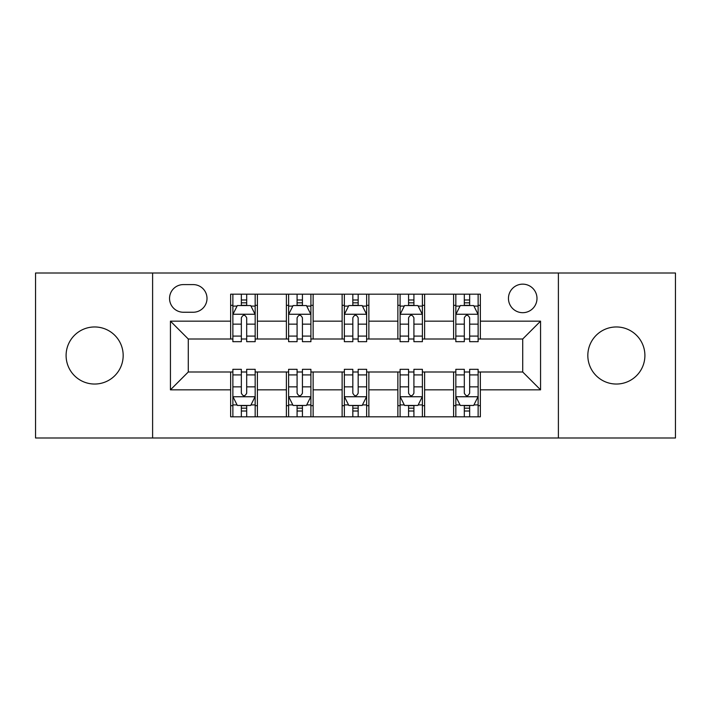 <?xml version="1.0" encoding="UTF-8"?>
<svg xmlns="http://www.w3.org/2000/svg" width="711" height="711" viewBox="0 0 711 711"><rect width="100%" height="100%" fill="white"/><g stroke="black" fill="none" stroke-linecap="round" stroke-linejoin="round"><path stroke-width="1.07" d="M616.366 326.962A28.538 28.538 0 0 0 587.828 355.5A28.538 28.538 0 0 0 616.366 384.038A28.538 28.538 0 0 0 644.904 355.5A28.538 28.538 0 0 0 616.366 326.962M94.634 326.962A28.538 28.538 0 0 0 66.096 355.5A28.538 28.538 0 0 0 94.634 384.038A28.538 28.538 0 0 0 123.172 355.5A28.538 28.538 0 0 0 94.634 326.962M522.718 284.151A14.273 14.273 0 0 0 508.454 298.424A14.273 14.273 0 0 0 522.718 312.689A14.273 14.273 0 0 0 536.992 298.424A14.273 14.273 0 0 0 522.718 284.151M558.393 437.994L675.45 437.994L675.45 273.006L558.393 273.006L558.393 437.994L152.607 437.994L152.607 273.006L35.55 273.006L35.55 437.994L152.607 437.994M183.376 312.245L193.188 312.245A13.82 13.82 0 0 0 207.008 298.424A13.82 13.82 0 0 0 193.188 284.596L183.376 284.596A13.82 13.82 0 0 0 169.547 298.424A13.82 13.82 0 0 0 183.376 312.245M558.393 273.006L152.607 273.006M230.64 389.832L170.444 389.832L170.444 321.168L230.64 321.168L230.64 339.005L188.282 339.005L188.282 371.995L230.64 371.995L230.64 416.815L480.36 416.815L480.36 371.995L522.718 371.995L522.718 339.005L480.36 339.005L480.36 321.168L540.556 321.168L540.556 389.832L480.36 389.832M480.36 321.168L480.36 294.185L230.64 294.185L230.64 321.168M453.6 294.185L453.6 339.005L455.831 339.005M464.31 339.005L469.66 339.005M478.13 339.005L480.36 339.005M453.6 339.005L422.387 339.005M397.867 294.185L397.867 339.005L400.089 339.005M408.567 339.005L413.918 339.005M397.867 339.005L366.645 339.005M342.124 294.185L342.124 339.005L344.355 339.005M352.825 339.005L358.175 339.005M342.124 339.005L310.911 339.005M286.382 294.185L286.382 339.005L288.613 339.005M297.082 339.005L302.433 339.005M286.382 339.005L255.169 339.005M230.64 339.005L232.87 339.005M241.34 339.005L246.69 339.005M230.64 371.995L232.87 371.995M241.34 371.995L246.69 371.995M255.169 371.995L257.4 371.995L257.4 416.815M288.613 371.995L257.4 371.995M297.082 371.995L302.433 371.995M310.911 371.995L313.133 371.995L313.133 416.815M344.355 371.995L313.133 371.995M352.825 371.995L358.175 371.995M366.645 371.995L368.876 371.995L368.876 416.815M400.089 371.995L368.876 371.995M408.567 371.995L413.918 371.995M422.387 371.995L424.618 371.995L424.618 416.815M455.831 371.995L424.618 371.995M464.31 371.995L469.66 371.995M478.13 371.995L480.36 371.995M257.4 294.185L257.4 339.005M230.64 305.33L232.87 305.33M241.34 305.33L246.69 305.33M255.169 305.33L257.4 305.33M230.64 405.67L232.87 405.67M241.34 405.67L246.69 405.67M255.169 405.67L257.4 405.67M286.382 371.995L286.382 416.815M313.133 294.185L313.133 339.005M286.382 305.33L288.613 305.33M297.082 305.33L302.433 305.33M310.911 305.33L313.133 305.33M286.382 405.67L288.613 405.67M297.082 405.67L302.433 405.67M310.911 405.67L313.133 405.67M342.124 371.995L342.124 416.815M342.124 405.67L344.355 405.67M352.825 405.67L358.175 405.67M366.645 405.67L368.876 405.67M368.876 294.185L368.876 339.005M342.124 305.33L344.355 305.33M352.825 305.33L358.175 305.33M366.645 305.33L368.876 305.33M397.867 371.995L397.867 416.815M397.867 405.67L400.089 405.67M408.567 405.67L413.918 405.67M422.387 405.67L424.618 405.67M424.618 294.185L424.618 339.005M397.867 305.33L400.089 305.33M408.567 305.33L413.918 305.33M422.387 305.33L424.618 305.33M453.6 371.995L453.6 416.815M453.6 405.67L455.831 405.67M464.31 405.67L469.66 405.67M478.13 405.67L480.36 405.67M453.6 305.33L455.831 305.33M464.31 305.33L469.66 305.33M478.13 305.33L480.36 305.33M188.282 339.005L170.444 321.168M188.282 371.995L170.444 389.832M540.556 321.168L522.718 339.005M540.556 389.832L522.718 371.995M246.69 299.98L241.34 299.98M255.169 336.09L246.69 336.09L246.69 341.68L255.169 341.68L255.169 314.475L250.707 305.552L237.332 305.552L232.87 314.475L232.87 341.68L241.34 341.68L241.34 336.09L232.87 336.09M232.87 314.475L232.87 294.185M255.169 314.475L255.169 294.185M241.34 305.552L241.34 294.185M246.69 294.185L246.69 305.552M246.69 336.09L246.69 317.817C244.913 314.386 243.126 314.386 241.34 317.817L241.34 336.09M241.34 411.02L246.69 411.02M232.87 374.91L241.34 374.91L241.34 369.32L232.87 369.32L232.87 396.525L237.332 405.448L250.707 405.448L255.169 396.525L255.169 369.32L246.69 369.32L246.69 374.91L255.169 374.91M255.169 396.525L255.169 416.815M232.87 396.525L232.87 416.815M246.69 405.448L246.69 416.815M241.34 416.815L241.34 405.448M241.34 374.91L241.34 393.183C243.126 396.614 244.913 396.614 246.69 393.183L246.69 374.91M302.433 299.98L297.082 299.98M310.911 336.09L302.433 336.09L302.433 341.68L310.911 341.68L310.911 314.475L306.45 305.552L293.074 305.552L288.613 314.475L288.613 341.68L297.082 341.68L297.082 336.09L288.613 336.09M288.613 314.475L288.613 294.185M310.911 314.475L310.911 294.185M297.082 305.552L297.082 294.185M302.433 294.185L302.433 305.552M302.433 336.09L302.433 317.817C300.655 314.386 298.869 314.386 297.082 317.817L297.082 336.09M358.175 299.98L352.825 299.98M366.645 336.09L358.175 336.09L358.175 341.68L366.645 341.68L366.645 314.475L362.192 305.552L348.808 305.552L344.355 314.475L344.355 341.68L352.825 341.68L352.825 336.09L344.355 336.09M344.355 314.475L344.355 294.185M366.645 314.475L366.645 294.185M352.825 305.552L352.825 294.185M358.175 294.185L358.175 305.552M358.175 336.09L358.175 317.817C356.398 314.386 354.611 314.386 352.825 317.817L352.825 336.09M413.918 299.98L408.567 299.98M422.387 336.09L413.918 336.09L413.918 341.68L422.387 341.68L422.387 314.475L417.926 305.552L404.55 305.552L400.089 314.475L400.089 341.68L408.567 341.68L408.567 336.09L400.089 336.09M400.089 314.475L400.089 294.185M422.387 314.475L422.387 294.185M408.567 305.552L408.567 294.185M413.918 294.185L413.918 305.552M413.918 336.09L413.918 317.817C412.131 314.386 410.354 314.386 408.567 317.817L408.567 336.09M297.082 411.02L302.433 411.02M288.613 374.91L297.082 374.91L297.082 369.32L288.613 369.32L288.613 396.525L293.074 405.448L306.45 405.448L310.911 396.525L310.911 369.32L302.433 369.32L302.433 374.91L310.911 374.91M310.911 396.525L310.911 416.815M288.613 396.525L288.613 416.815M302.433 405.448L302.433 416.815M297.082 416.815L297.082 405.448M297.082 374.91L297.082 393.183C298.869 396.614 300.646 396.614 302.433 393.183L302.433 374.91M352.825 411.02L358.175 411.02M344.355 374.91L352.825 374.91L352.825 369.32L344.355 369.32L344.355 396.525L348.808 405.448L362.192 405.448L366.645 396.525L366.645 369.32L358.175 369.32L358.175 374.91L366.645 374.91M366.645 396.525L366.645 416.815M344.355 396.525L344.355 416.815M358.175 405.448L358.175 416.815M352.825 416.815L352.825 405.448M352.825 374.91L352.825 393.183C354.602 396.614 356.389 396.614 358.175 393.183L358.175 374.91M408.567 411.02L413.918 411.02M400.089 374.91L408.567 374.91L408.567 369.32L400.089 369.32L400.089 396.525L404.55 405.448L417.926 405.448L422.387 396.525L422.387 369.32L413.918 369.32L413.918 374.91L422.387 374.91M422.387 396.525L422.387 416.815M400.089 396.525L400.089 416.815M413.918 405.448L413.918 416.815M408.567 416.815L408.567 405.448M408.567 374.91L408.567 393.183C410.345 396.614 412.131 396.614 413.918 393.183L413.918 374.91M469.66 299.98L464.31 299.98M478.13 336.09L469.66 336.09L469.66 341.68L478.13 341.68L478.13 314.475L473.668 305.552L460.293 305.552L455.831 314.475L455.831 341.68L464.31 341.68L464.31 336.09L455.831 336.09M455.831 314.475L455.831 294.185M478.13 314.475L478.13 294.185M464.31 305.552L464.31 294.185M469.66 294.185L469.66 305.552M469.66 336.09L469.66 317.817C467.874 314.386 466.087 314.386 464.31 317.817L464.31 336.09M464.31 411.02L469.66 411.02M455.831 374.91L464.31 374.91L464.31 369.32L455.831 369.32L455.831 396.525L460.293 405.448L473.668 405.448L478.13 396.525L478.13 369.32L469.66 369.32L469.66 374.91L478.13 374.91M478.13 396.525L478.13 416.815M455.831 396.525L455.831 416.815M469.66 405.448L469.66 416.815M464.31 416.815L464.31 405.448M464.31 374.91L464.31 393.183C466.087 396.614 467.874 396.614 469.66 393.183L469.66 374.91M286.382 389.832L257.4 389.832M286.382 321.168L257.4 321.168M342.124 321.168L313.133 321.168M342.124 389.832L313.133 389.832M397.867 321.168L368.876 321.168M397.867 389.832L368.876 389.832M453.6 321.168L424.618 321.168M453.6 389.832L424.618 389.832M255.053 314.253L232.986 314.253M232.87 306.094L237.065 306.094M250.974 306.094L255.169 306.094M241.34 324.136L232.87 324.136M255.169 324.136L246.69 324.136M246.69 302.824L241.34 302.824M232.986 396.747L255.053 396.747M255.169 404.906L250.974 404.906M237.065 404.906L232.87 404.906M246.69 386.864L255.169 386.864M232.87 386.864L241.34 386.864M241.34 408.176L246.69 408.176M310.796 314.253L288.719 314.253M288.613 306.094L292.808 306.094M306.717 306.094L310.911 306.094M297.082 324.136L288.613 324.136M310.911 324.136L302.433 324.136M302.433 302.824L297.082 302.824M366.538 314.253L344.462 314.253M344.355 306.094L348.541 306.094M362.459 306.094L366.645 306.094M352.825 324.136L344.355 324.136M366.645 324.136L358.175 324.136M358.175 302.824L352.825 302.824M422.281 314.253L400.204 314.253M400.089 306.094L404.283 306.094M418.192 306.094L422.387 306.094M408.567 324.136L400.089 324.136M422.387 324.136L413.918 324.136M413.918 302.824L408.567 302.824M288.719 396.747L310.796 396.747M310.911 404.906L306.717 404.906M292.808 404.906L288.613 404.906M302.433 386.864L310.911 386.864M288.613 386.864L297.082 386.864M297.082 408.176L302.433 408.176M344.462 396.747L366.538 396.747M366.645 404.906L362.459 404.906M348.541 404.906L344.355 404.906M358.175 386.864L366.645 386.864M344.355 386.864L352.825 386.864M352.825 408.176L358.175 408.176M400.204 396.747L422.281 396.747M422.387 404.906L418.192 404.906M404.283 404.906L400.089 404.906M413.918 386.864L422.387 386.864M400.089 386.864L408.567 386.864M408.567 408.176L413.918 408.176M478.014 314.253L455.947 314.253M455.831 306.094L460.026 306.094M473.935 306.094L478.13 306.094M464.31 324.136L455.831 324.136M478.13 324.136L469.66 324.136M469.66 302.824L464.31 302.824M455.947 396.747L478.014 396.747M478.13 404.906L473.935 404.906M460.026 404.906L455.831 404.906M469.66 386.864L478.13 386.864M455.831 386.864L464.31 386.864M464.31 408.176L469.66 408.176"/></g></svg>
